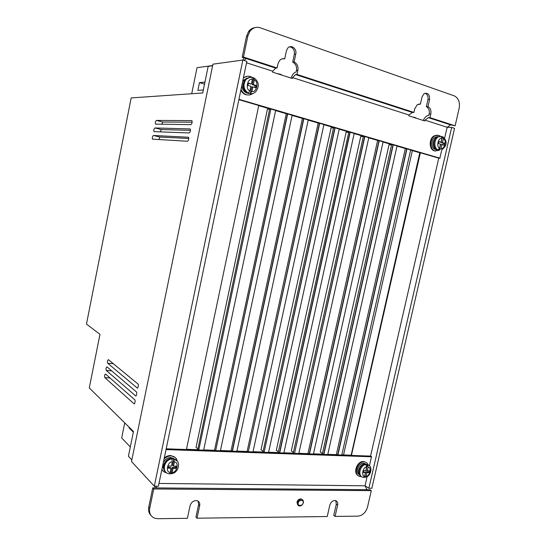 <?xml version="1.0" encoding="UTF-8"?>
<svg xmlns="http://www.w3.org/2000/svg" width="546" height="546" viewBox="0 0 546 546"><rect width="100%" height="100%" fill="white"/><g stroke="black" fill="none" stroke-linecap="round" stroke-linejoin="round"><path stroke-width="0.82" d="M172.359 458.381L174.358 459.138M366.264 464.243L366.694 464.469M166.626 472.795C164.489 472.427 162.913 471.3 161.896 469.41M164.066 459.002C166.127 456.941 168.441 455.917 171.007 455.924L171.041 455.924C174.29 456.176 176.358 457.869 177.238 460.995M175.048 457.384L170.577 455.528C168.311 455.507 166.216 456.333 164.278 457.992M161.848 469.642L162.906 470.857M361.432 476.522L360.619 476.535C353.023 476.433 356.552 461.281 364.046 461.868L364.052 461.868C365.957 461.984 367.308 462.96 368.12 464.803M365.902 462.325L363.465 461.52C357.125 460.947 352.634 473.164 358.272 475.682M252.873 93.489C250.901 94.936 248.764 95.352 246.464 94.717C243.96 93.905 242.144 92.124 241.018 89.373M243.345 78.174C245.461 76.351 247.802 75.798 250.375 76.529L252.088 77.314M247.481 76.249L243.448 77.689M240.841 90.213C242.021 92.527 243.714 94.035 245.932 94.738L248.423 95.018M439.107 150.286L435.073 150.914C429.682 149.693 429.422 138.718 434.752 135.899L438.766 135.34L440.574 136.377M437.264 135.135L434.084 135.872C428.76 138.684 429.019 149.645 434.404 150.867L435.728 151.058M298.027 505.309L296.963 502.238C297.72 499.993 299.065 498.887 300.989 498.921L302.218 499.597M163.814 469.294L162.653 465.786M163.309 462.633C165.042 459.309 167.513 457.609 170.714 457.514L173.764 458.531M359.336 474.269C356.763 470.843 360.681 463.581 364.899 463.943L363.752 463.247C358.654 462.783 354.968 472.549 359.425 474.713M247.488 78.228L247.884 78.105M247.645 93.202L246.833 93.018C243.762 91.892 242.096 89.373 241.83 85.476M242.533 82.084L243.693 80.207L246.894 78.153M433.592 145.98C432.821 142.24 433.79 139.353 436.513 137.319L435.169 137.251C430.835 139.53 431.033 148.451 435.415 149.454L436.35 149.611M437.728 136.664L435.176 137.251M176.051 468.338L175.177 467.519L172.181 467.451L173.048 468.27L176.051 468.338L176.488 466.209L173.485 466.134L174.331 461.971L173.894 459.002L171.888 458.94L172.324 461.916L171.478 466.086L168.448 466.018L168.018 468.161L171.041 468.229L170.175 467.403L168.182 467.356M169.492 473.798L170.946 473.805L172.208 472.433L173.048 468.27M369.171 472.631L368.011 471.915L365.765 471.86L366.926 472.583L369.171 472.631L369.581 470.788L367.335 470.734L368.127 467.137L367.369 464.557L365.868 464.516L366.625 467.096L365.834 470.7L363.568 470.645L363.165 472.502L365.424 472.549L363.315 471.805M254.777 87.469L255.187 85.551L252.252 84.65L253.713 77.866L251.959 77.286M249.918 90.759C245.011 89.619 247.57 77.689 252.341 79.511L251.378 83.988L248.41 83.081L247.918 85.381L250.88 86.282L249.918 90.759L248.334 93.12L249.304 93.496L250.3 93.707L251.761 86.937L252.853 86.882L251.89 91.353L250.3 93.707C252.45 93.926 254.313 93.202 255.897 91.523C259.562 86.248 258.975 81.757 254.129 78.051L254.306 80.119L253.344 84.596L256.292 85.497L255.801 87.783L252.853 86.882M442.888 144.867L443.277 143.229L441.1 142.561L442.478 136.759L441.175 136.329M439.626 147.973C435.981 147.167 438.397 136.985 441.905 138.363L440.997 142.192L438.807 141.516L438.336 143.482L440.533 144.151L439.626 147.973L437.803 149.87L438.513 150.157L439.257 150.307L440.636 144.519L441.987 144.594L441.079 148.416L439.257 150.307M131.825 459.93L128.419 456.244L133.483 431.49L89.285 387.919L99.966 334.316L86.473 324.071L131.177 97.925L202.723 92.977L208.162 66.373L212.612 65.766M242.854 60.067L212.94 64.169L131.504 461.493L154.313 486.193L158.395 486.233L246.847 61.357L242.854 60.067L154.313 486.193M156.443 120.427C155.426 121.314 155.112 122.536 155.494 124.106L190.854 124.659C191.939 123.935 192.308 122.591 191.967 120.625L156.443 120.427L162.824 122.031L161.691 124.27M153.426 135.476C152.409 136.343 152.095 137.565 152.491 139.148L187.462 141.264C188.554 140.554 188.916 139.21 188.561 137.237L153.426 135.476L159.923 137.046L158.777 139.592M108.449 359.684C107.466 360.217 107.214 361.404 107.712 363.261L137.142 387.94C137.81 389.305 138.95 384.207 137.974 384.015L108.449 359.684M107.009 366.871C106.026 367.39 105.781 368.584 106.279 370.447L135.531 395.823C136.207 397.215 137.326 392.083 136.357 391.898L107.009 366.871M105.569 374.044C104.586 374.556 104.341 375.75 104.846 377.62L133.927 403.699C134.609 405.112 135.715 399.938 134.739 399.774L105.569 374.044M154.934 127.955C153.917 128.836 153.603 130.057 153.992 131.627L189.155 132.971C190.247 132.248 190.615 130.904 190.261 128.938L154.934 127.955L161.377 129.545L160.231 131.934M212.66 65.54L197.024 67.677L191.721 93.735M203.337 89.967L197.864 90.39L199.447 82.623L204.948 82.091M279.907 74.495L279.982 74.12L277.491 73.724M279.982 74.12L281.9 75.136M415.097 117.847L415.172 117.513L412.824 117.124M415.172 117.513L416.516 118.305M371.84 488.288L454.545 128.351L451.672 127.423L368.871 488.26L371.84 488.288M129.149 427.218L129.013 427.859L133.347 432.145M130.31 446.976L121.683 437.953L124.747 422.884M192.206 122.195L162.824 122.031M188.841 138.479L159.923 137.046M190.527 130.344L161.377 129.545M204.518 84.173L199.447 82.623M419.785 152.757L351.153 455.193M336.322 454.661L405.33 148.532M322.276 454.156L322.44 453.412L320.27 451.979L389.018 144.745L391.632 144.526M307.917 453.644L377.62 140.424M293.229 453.119L293.4 452.354L291.311 450.894L360.735 136.493L363.281 136.227M278.207 452.579L278.378 451.808L276.331 450.334L346.109 132.221L348.601 131.934M262.844 452.027L263.008 451.249L261.008 449.761L331.101 127.846L333.572 127.539M247.113 451.467L318.181 123.034M231.013 450.887L302.409 118.421M214.53 450.3L286.254 113.698M281.231 74.918L281.306 74.549M197.645 449.692L197.816 448.88L196.028 447.331L267.41 109.261L269.608 109.214L269.683 108.852M170.891 455.541L170.816 455.917M170.27 458.538L170.093 459.391M242.772 60.074L244.103 57.869M244.048 60.456L246.157 58.531L275.723 68.127L272.741 71.219L272.543 72.133L292.349 78.487L292.547 77.587L408.981 115.008L408.79 115.827L424.788 120.959L424.979 120.147L428.364 117.649L429.982 117.643L455.125 125.812L450.607 124.87L447.181 127.286L451.672 127.423M423.3 120.482L423.375 120.147C424.843 117.226 426.685 115.595 428.903 115.261L429.19 113.998C429.729 110.497 428.781 108.047 426.358 106.641L427.948 99.625C428.385 96.308 427.409 94.178 425.027 93.23M367.089 476.61L365.069 485.803L368.871 488.26M155.132 487.906L154.791 486.199M129.013 427.859L129.832 427.893M391.557 144.854L322.44 453.412M320.27 451.979L389.018 144.745L391.68 144.861M320.284 451.979L322.543 453.473M360.742 136.493L363.315 136.575L293.4 452.354M346.13 132.228L348.764 132.289L278.378 451.808M331.101 127.846L261.008 449.761L263.008 451.249M333.497 127.887L263.111 451.317M333.613 127.887L331.115 127.853M269.608 109.214L197.884 448.928L196.034 447.331M258.722 105.644L270.83 109.186L198.819 449.733L186.479 449.297M294.11 61.93C297.147 63.609 298.403 66.414 297.884 70.345L296.464 70.495C296.983 66.571 295.727 63.773 292.697 62.101L294.11 61.93L295.782 54.061C297.085 48.778 291.059 43.967 287.687 48.191L286.404 50.867L284.725 58.797C282.842 58.34 281.115 58.934 279.545 60.572L277.975 63.814L277.102 67.97L275.723 68.127M246.157 58.531L242.171 57.241L246.526 36.261L248.587 31.518C250.266 29.3 252.354 28.01 254.866 27.648M297.884 70.345L297.01 74.44L413.936 112.428L414.776 108.715L417.199 104.791L420.42 104.081L418.666 104.095M296.464 70.495L296.164 71.901C294.219 72.447 292.547 74.379 291.155 77.709L291.079 78.078M292.697 62.101L294.362 54.252C294.69 49.979 293.127 47.502 289.66 46.819M284.725 58.797L282.207 58.831M424.979 120.147L447.181 127.286L444.553 138.322M442.069 148.751L439.83 158.169M238.943 99.324L440.09 158.244L438.752 158.163L370.557 456.094L371.71 456.797L166.032 449.576M371.444 456.784L369.471 465.779M429.982 117.643L430.814 113.984L429.19 113.998M410.626 150.082L420.092 152.853L351.467 455.2L341.823 454.859M156.081 486.213L156.825 487.919L152.75 487.885L148.765 507.07C148.137 510.476 148.867 513.24 150.942 515.369M335.749 500.662L336.302 504.156L333.749 515.417L335.073 516.434L357.999 516.141C362.66 515.533 365.84 512.489 367.533 507.009L371.294 490.642L369.908 489.714L366.946 489.694L365.069 485.803L158.982 483.422M198.096 501.126L198.607 504.586L195.953 517.069L197.031 518.195L327.238 516.53L329.804 505.173C330.856 502.067 332.678 500.525 335.264 500.539C337.244 501.098 338.035 502.627 337.633 505.139L335.073 516.434M396.997 146.096L406.681 148.928L337.708 454.709L327.798 454.354M383.06 142.015L392.977 144.915L323.655 454.204L313.479 453.842M368.775 137.838L378.931 140.807L309.261 453.692L298.86 453.317M354.163 133.565L364.585 136.609L294.553 453.166L283.9 452.784M339.209 129.19L349.911 132.316L279.511 452.627L268.605 452.238M323.887 124.706L334.834 127.907L264.134 452.074L253.023 451.678M308.19 120.113L319.403 123.396L248.369 451.508L236.916 451.098M292.11 115.411L303.61 118.775L232.241 450.935L220.454 450.511M275.621 110.585L287.421 114.039L215.725 450.341L203.692 449.911M270.83 109.186L198.819 449.733M199.003 449.89L186.445 449.447L258.736 105.576L271.055 109.18M272.741 71.219L246.546 62.804M455.125 125.812L459.179 108.163C460.087 102.109 458.442 98 454.258 95.85L260.21 27.805C256.367 26.529 252.935 27.675 249.918 31.245L247.85 36.002L243.475 57.05L277.102 67.97M420.42 104.081L422.017 96.997L423.996 93.762C427.866 92.41 429.729 94.342 429.579 99.57L427.982 106.606C430.412 108.012 431.354 110.476 430.814 113.984M243.475 57.05L242.171 57.241M426.358 106.641L427.982 106.606M428.364 117.649L450.607 124.87M351.692 455.344L341.796 454.989L410.64 150.02L420.352 152.866L351.467 455.2M383.074 141.96L393.236 144.929L323.874 454.354L313.445 453.979L383.074 141.96M294.765 453.31L283.872 452.921L354.177 133.504L364.837 136.623L294.553 453.166M264.339 452.225L252.996 451.822L323.901 124.645L335.08 127.914L264.134 452.074M292.124 115.343L303.842 118.775L232.432 451.085L220.42 450.655L292.124 115.343M438.752 158.163L238.875 99.665M166.189 448.805L370.557 456.094M215.909 450.498L203.665 450.061L275.634 110.524L287.653 114.039L215.725 450.341M248.566 451.665L236.889 451.249L308.203 120.052L319.642 123.396L248.369 451.508M339.223 129.122L350.157 132.323L279.716 452.777L268.571 452.375L339.223 129.122M368.789 137.776L379.183 140.82L309.48 453.835L298.826 453.46L368.789 137.776M397.01 146.035L406.941 148.942L337.933 454.852L327.764 454.49L397.01 146.035M366.946 489.694L156.825 487.919M152.75 487.885L153.74 488.97L149.74 508.21C148.99 513.063 150.58 516.373 154.498 518.154L157.712 518.7L187.401 518.318L190.069 505.719C191.366 502.054 193.673 500.368 196.983 500.655C199.194 501.44 200.095 503.119 199.693 505.678L197.031 518.195M371.294 490.642L153.74 488.97M413.936 112.428L412.332 112.449L408.981 115.008M297.01 74.44L295.591 74.57L412.332 112.449M292.547 77.587L295.591 74.57M361.391 476.487C356.21 474.522 360.087 463.438 365.772 463.95L363.759 463.247M172.911 458.893L176.426 460.21M366.639 464.469L368.209 464.899M363.807 477.375L364.68 477.381L366.134 476.18L366.926 472.583M171.041 468.229L170.195 472.392C169.881 473.655 169.444 474.099 168.891 473.723C161.234 472.795 163.916 459.514 171.888 458.94M365.424 472.549L364.632 476.153L363.063 477.293C357.364 476.501 359.875 465.035 365.868 464.516M252.341 79.511L252.109 77.389L251.726 77.334M253.713 77.866L254.129 78.051M442.478 136.759L443.045 137.005L443.366 138.814L442.458 142.636L444.635 143.305L444.171 145.263L441.987 144.594M441.905 138.363L441.441 136.439L441.004 136.384M175.177 467.519L175.443 466.182M173.485 466.134L172.611 465.322L173.894 459.002L177.314 461.09M172.181 467.451L170.898 473.757M368.263 470.761L368.011 471.915M367.335 470.734L366.168 470.017L367.369 464.557L369.205 465.54M365.765 471.86L364.564 477.32M251.378 83.988L248.328 83.449M255.187 85.551L256.292 85.497M252.252 84.65L253.344 84.596M443.277 143.229L444.635 143.305M441.1 142.561L442.458 142.636M440.997 142.192L438.731 141.837M303.098 502.907C303.18 506.176 296.771 506.203 298.307 502.914C298.239 499.624 304.641 499.631 303.098 502.907M303.344 502.846C302.58 505.05 301.194 506.087 299.201 505.965C297.782 505.555 297.215 504.456 297.488 502.661C298.232 500.416 299.577 499.303 301.522 499.337C302.969 499.733 303.556 500.832 303.276 502.648M438.902 150.252L437.523 150.095C432.794 149.01 432.582 139.367 437.264 136.91L440.253 136.295M165.643 471.915C160.538 468.188 165.622 457.746 172.263 458.306L172.27 458.306C166.127 457.63 160.824 466.434 164.708 470.918M248.498 93.523C242.881 90.363 241.748 85.749 245.106 79.682L250.068 77.252M248.334 93.12C243.496 89.571 242.683 85.074 245.905 79.627C247.536 77.791 249.481 77 251.747 77.252M437.803 149.87C433.633 148.027 433.927 139.244 438.261 136.95L441.025 136.309M113.384 363.752L107.733 363.281M137.142 387.94L137.565 387.967M111.718 370.884L106.293 370.461M135.531 395.823L135.974 395.85M104.846 377.62L110.06 378.003L104.852 377.627M133.927 403.699L134.384 403.726M295.782 54.061L294.362 54.252M429.579 99.57L427.948 99.625M246.526 36.261L247.85 36.002M336.302 504.156L337.633 505.139M198.607 504.586L199.693 505.678M149.74 508.21L148.765 507.07M174.331 461.971C179.286 461.814 177.04 472.816 172.208 472.433M170.195 472.392C165.199 472.597 167.451 461.493 172.324 461.916M364.632 476.153C360.892 476.337 362.994 466.741 366.625 467.096M368.127 467.137C371.84 466.987 369.744 476.501 366.134 476.18M254.306 80.119C259.173 81.306 256.627 93.113 251.89 91.353M443.366 138.814C446.983 139.653 444.574 149.754 441.079 148.416M365.772 463.95L365.779 463.95C360.299 463.138 356.033 472.42 360.292 475.723M412.36 150.587L343.536 454.92M171.007 455.924L170.577 455.528M364.046 461.868L363.465 461.52M434.752 135.899L434.084 135.872M303.364 502.757C303.644 500.941 303.03 499.802 301.522 499.337L300.989 498.921M244.71 80.146L243.693 80.214M252.109 77.389C249.768 77.061 247.7 77.812 245.905 79.627L245.106 79.682C241.578 85.21 242.383 89.701 247.529 93.148M441.441 136.439L437.264 136.91C432.111 139.182 432.139 148.58 437.046 149.911M155.863 124.195L155.494 124.106M152.921 139.25L152.491 139.148M113.363 363.732L107.712 363.261M111.705 370.87L106.279 370.447M154.388 131.729L153.992 131.627M248.587 31.518L249.918 31.245M171.594 458.299L170.741 457.514M171.662 473.696C179.368 472.502 181.279 460.223 173.921 459.029M365.588 477.224C371.471 475.921 373.02 465.854 367.458 464.619M443.045 137.005C445.768 139.36 448.832 144.356 441.878 149.72"/></g></svg>
